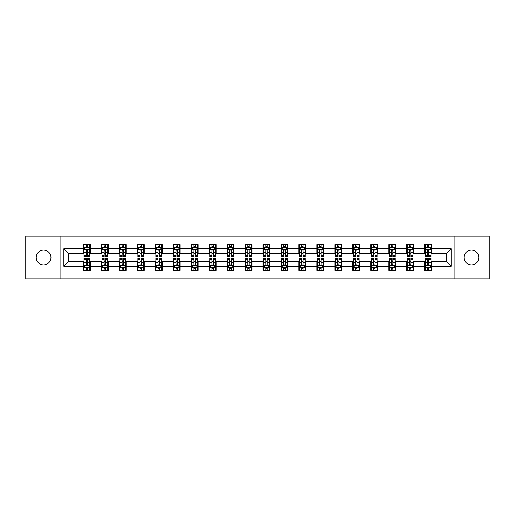 <?xml version="1.0" encoding="UTF-8"?>
<svg xmlns="http://www.w3.org/2000/svg" width="515" height="515" viewBox="0 0 515 515"><rect width="100%" height="100%" fill="white"/><g stroke="black" fill="none" stroke-linecap="round" stroke-linejoin="round"><path stroke-width="0.77" d="M471.405 250.129A7.371 7.371 0 0 0 464.034 257.5A7.371 7.371 0 0 0 471.405 264.871A7.371 7.371 0 0 0 478.776 257.5A7.371 7.371 0 0 0 471.405 250.129M43.595 250.129A7.371 7.371 0 0 0 36.224 257.5A7.371 7.371 0 0 0 43.595 264.871A7.371 7.371 0 0 0 50.966 257.5A7.371 7.371 0 0 0 43.595 250.129M454.945 278.795L489.25 278.795L489.25 236.205L454.945 236.205L454.945 278.795L60.055 278.795L60.055 236.205L25.75 236.205L25.75 278.795L60.055 278.795M454.945 236.205L60.055 236.205M431.57 248.751L431.57 244.548L424.663 244.548L424.663 248.751L413.609 248.751L413.609 244.548L406.702 244.548L406.702 248.751L395.655 248.751L395.655 244.548L388.741 244.548L388.741 248.751L377.695 248.751L377.695 244.548L370.787 244.548L370.787 248.751L359.734 248.751L359.734 244.548L352.827 244.548L352.827 248.751L341.773 248.751L341.773 244.548L334.866 244.548L334.866 248.751L323.813 248.751L323.813 244.548L316.905 244.548L316.905 248.751L305.852 248.751L305.852 244.548L298.945 244.548L298.945 248.751L287.891 248.751L287.891 244.548L280.984 244.548L280.984 248.751L269.931 248.751L269.931 244.548L263.023 244.548L263.023 248.751L251.977 248.751L251.977 244.548L245.069 244.548L245.069 248.751L234.016 248.751L234.016 244.548L227.109 244.548L227.109 248.751L216.055 248.751L216.055 244.548L209.148 244.548L209.148 248.751L198.095 248.751L198.095 244.548L191.187 244.548L191.187 248.751L180.134 248.751L180.134 244.548L173.227 244.548L173.227 248.751L162.173 248.751L162.173 244.548L155.266 244.548L155.266 248.751L144.213 248.751L144.213 244.548L137.305 244.548L137.305 248.751L126.259 248.751L126.259 244.548L119.345 244.548L119.345 248.751L108.298 248.751L108.298 244.548L101.391 244.548L101.391 248.751L90.337 248.751L90.337 244.548L83.43 244.548L83.43 248.751L63.86 248.751L63.86 266.249L68.463 261.646L83.43 261.646L83.43 270.452L90.337 270.452L90.337 261.646L101.391 261.646L101.391 270.452L108.298 270.452L108.298 261.646L119.345 261.646L119.345 270.452L126.259 270.452L126.259 261.646L137.305 261.646L137.305 270.452L144.213 270.452L144.213 261.646L155.266 261.646L155.266 270.452L162.173 270.452L162.173 261.646L173.227 261.646L173.227 270.452L180.134 270.452L180.134 261.646L191.187 261.646L191.187 270.452L198.095 270.452L198.095 261.646L209.148 261.646L209.148 270.452L216.055 270.452L216.055 261.646L227.109 261.646L227.109 270.452L234.016 270.452L234.016 261.646L245.069 261.646L245.069 270.452L251.977 270.452L251.977 261.646L263.023 261.646L263.023 270.452L269.931 270.452L269.931 261.646L280.984 261.646L280.984 270.452L287.891 270.452L287.891 261.646L298.945 261.646L298.945 270.452L305.852 270.452L305.852 261.646L316.905 261.646L316.905 270.452L323.813 270.452L323.813 261.646L334.866 261.646L334.866 270.452L341.773 270.452L341.773 261.646L352.827 261.646L352.827 270.452L359.734 270.452L359.734 261.646L370.787 261.646L370.787 270.452L377.695 270.452L377.695 261.646L388.741 261.646L388.741 270.452L395.655 270.452L395.655 261.646L406.702 261.646L406.702 270.452L413.609 270.452L413.609 261.646L424.663 261.646L424.663 270.452L431.57 270.452L431.57 261.646L446.537 261.646L446.537 253.354L431.57 253.354L431.57 248.751L451.14 248.751L451.14 266.249L431.57 266.249M424.663 266.249L413.609 266.249M406.702 266.249L395.655 266.249M388.741 266.249L377.695 266.249M370.787 266.249L359.734 266.249M352.827 266.249L341.773 266.249M334.866 266.249L323.813 266.249M316.905 266.249L305.852 266.249M298.945 266.249L287.891 266.249M280.984 266.249L269.931 266.249M263.023 266.249L251.977 266.249M245.069 266.249L234.016 266.249M227.109 266.249L216.055 266.249M209.148 266.249L198.095 266.249M191.187 266.249L180.134 266.249M173.227 266.249L162.173 266.249M155.266 266.249L144.213 266.249M137.305 266.249L126.259 266.249M119.345 266.249L108.298 266.249M101.391 266.249L90.337 266.249M83.43 266.249L63.86 266.249M424.663 248.751L424.663 253.354L413.609 253.354L413.609 248.751M406.702 248.751L406.702 253.354L395.655 253.354L395.655 248.751M388.741 248.751L388.741 253.354L377.695 253.354L377.695 248.751M370.787 248.751L370.787 253.354L359.734 253.354L359.734 248.751M352.827 248.751L352.827 253.354L341.773 253.354L341.773 248.751M334.866 248.751L334.866 253.354L323.813 253.354L323.813 248.751M316.905 248.751L316.905 253.354L305.852 253.354L305.852 248.751M298.945 248.751L298.945 253.354L287.891 253.354L287.891 248.751M280.984 248.751L280.984 253.354L269.931 253.354L269.931 248.751M263.023 248.751L263.023 253.354L251.977 253.354L251.977 248.751M245.069 248.751L245.069 253.354L234.016 253.354L234.016 248.751M227.109 248.751L227.109 253.354L216.055 253.354L216.055 248.751M209.148 248.751L209.148 253.354L198.095 253.354L198.095 248.751M191.187 248.751L191.187 253.354L180.134 253.354L180.134 248.751M173.227 248.751L173.227 253.354L162.173 253.354L162.173 248.751M155.266 248.751L155.266 253.354L144.213 253.354L144.213 248.751M137.305 248.751L137.305 253.354L126.259 253.354L126.259 248.751M119.345 248.751L119.345 253.354L108.298 253.354L108.298 248.751M101.391 248.751L101.391 253.354L90.337 253.354L90.337 248.751M83.43 248.751L83.43 253.354L68.463 253.354L63.86 248.751M68.463 253.354L68.463 261.646M451.14 266.249L446.537 261.646M446.537 253.354L451.14 248.751M83.43 247.425L84.003 247.425M86.192 247.425L87.576 247.425M89.758 247.425L90.337 247.425M83.43 253.238L84.003 253.238M86.192 253.238L87.576 253.238M89.758 253.238L90.337 253.238M83.43 261.762L84.003 261.762M86.192 261.762L87.576 261.762M89.758 261.762L90.337 261.762M83.43 267.575L84.003 267.575M86.192 267.575L87.576 267.575M89.758 267.575L90.337 267.575M101.391 261.762L101.964 261.762M104.152 261.762L105.53 261.762M107.719 261.762L108.298 261.762M101.391 267.575L101.964 267.575M104.152 267.575L105.53 267.575M107.719 267.575L108.298 267.575M101.391 247.425L101.964 247.425M104.152 247.425L105.53 247.425M107.719 247.425L108.298 247.425M101.391 253.238L101.964 253.238M104.152 253.238L105.53 253.238M107.719 253.238L108.298 253.238M119.345 261.762L119.924 261.762M122.113 261.762L123.491 261.762M125.679 261.762L126.259 261.762M119.345 267.575L119.924 267.575M122.113 267.575L123.491 267.575M125.679 267.575L126.259 267.575M119.345 247.425L119.924 247.425M122.113 247.425L123.491 247.425M125.679 247.425L126.259 247.425M119.345 253.238L119.924 253.238M122.113 253.238L123.491 253.238M125.679 253.238L126.259 253.238M137.305 261.762L137.885 261.762M140.074 261.762L141.451 261.762M143.64 261.762L144.213 261.762M137.305 267.575L137.885 267.575M140.074 267.575L141.451 267.575M143.64 267.575L144.213 267.575M137.305 247.425L137.885 247.425M140.074 247.425L141.451 247.425M143.64 247.425L144.213 247.425M137.305 253.238L137.885 253.238M140.074 253.238L141.451 253.238M143.64 253.238L144.213 253.238M155.266 261.762L155.845 261.762M158.028 261.762L159.412 261.762M161.601 261.762L162.173 261.762M155.266 267.575L155.845 267.575M158.028 267.575L159.412 267.575M161.601 267.575L162.173 267.575M155.266 247.425L155.845 247.425M158.028 247.425L159.412 247.425M161.601 247.425L162.173 247.425M155.266 253.238L155.845 253.238M158.028 253.238L159.412 253.238M161.601 253.238L162.173 253.238M173.227 261.762L173.806 261.762M175.988 261.762L177.372 261.762M179.561 261.762L180.134 261.762M173.227 267.575L173.806 267.575M175.988 267.575L177.372 267.575M179.561 267.575L180.134 267.575M173.227 247.425L173.806 247.425M175.988 247.425L177.372 247.425M179.561 247.425L180.134 247.425M173.227 253.238L173.806 253.238M175.988 253.238L177.372 253.238M179.561 253.238L180.134 253.238M191.187 261.762L191.76 261.762M193.949 261.762L195.333 261.762M197.522 261.762L198.095 261.762M191.187 267.575L191.76 267.575M193.949 267.575L195.333 267.575M197.522 267.575L198.095 267.575M191.187 247.425L191.76 247.425M193.949 247.425L195.333 247.425M197.522 247.425L198.095 247.425M191.187 253.238L191.76 253.238M193.949 253.238L195.333 253.238M197.522 253.238L198.095 253.238M209.148 261.762L209.721 261.762M211.91 261.762L213.294 261.762M215.476 261.762L216.055 261.762M209.148 267.575L209.721 267.575M211.91 267.575L213.294 267.575M215.476 267.575L216.055 267.575M209.148 247.425L209.721 247.425M211.91 247.425L213.294 247.425M215.476 247.425L216.055 247.425M209.148 253.238L209.721 253.238M211.91 253.238L213.294 253.238M215.476 253.238L216.055 253.238M227.109 261.762L227.682 261.762M229.87 261.762L231.254 261.762M233.437 261.762L234.016 261.762M227.109 267.575L227.682 267.575M229.87 267.575L231.254 267.575M233.437 267.575L234.016 267.575M227.109 247.425L227.682 247.425M229.87 247.425L231.254 247.425M233.437 247.425L234.016 247.425M227.109 253.238L227.682 253.238M229.87 253.238L231.254 253.238M233.437 253.238L234.016 253.238M245.069 261.762L245.642 261.762M247.831 261.762L249.209 261.762M251.397 261.762L251.977 261.762M245.069 267.575L245.642 267.575M247.831 267.575L249.209 267.575M251.397 267.575L251.977 267.575M245.069 247.425L245.642 247.425M247.831 247.425L249.209 247.425M251.397 247.425L251.977 247.425M245.069 253.238L245.642 253.238M247.831 253.238L249.209 253.238M251.397 253.238L251.977 253.238M263.023 261.762L263.603 261.762M265.792 261.762L267.169 261.762M269.358 261.762L269.931 261.762M263.023 267.575L263.603 267.575M265.792 267.575L267.169 267.575M269.358 267.575L269.931 267.575M263.023 247.425L263.603 247.425M265.792 247.425L267.169 247.425M269.358 247.425L269.931 247.425M263.023 253.238L263.603 253.238M265.792 253.238L267.169 253.238M269.358 253.238L269.931 253.238M280.984 261.762L281.563 261.762M283.746 261.762L285.13 261.762M287.319 261.762L287.891 261.762M280.984 267.575L281.563 267.575M283.746 267.575L285.13 267.575M287.319 267.575L287.891 267.575M280.984 247.425L281.563 247.425M283.746 247.425L285.13 247.425M287.319 247.425L287.891 247.425M280.984 253.238L281.563 253.238M283.746 253.238L285.13 253.238M287.319 253.238L287.891 253.238M298.945 261.762L299.524 261.762M301.706 261.762L303.09 261.762M305.279 261.762L305.852 261.762M298.945 267.575L299.524 267.575M301.706 267.575L303.09 267.575M305.279 267.575L305.852 267.575M298.945 247.425L299.524 247.425M301.706 247.425L303.09 247.425M305.279 247.425L305.852 247.425M298.945 253.238L299.524 253.238M301.706 253.238L303.09 253.238M305.279 253.238L305.852 253.238M316.905 261.762L317.478 261.762M319.667 261.762L321.051 261.762M323.24 261.762L323.813 261.762M316.905 267.575L317.478 267.575M319.667 267.575L321.051 267.575M323.24 267.575L323.813 267.575M316.905 247.425L317.478 247.425M319.667 247.425L321.051 247.425M323.24 247.425L323.813 247.425M316.905 253.238L317.478 253.238M319.667 253.238L321.051 253.238M323.24 253.238L323.813 253.238M334.866 261.762L335.439 261.762M337.628 261.762L339.012 261.762M341.194 261.762L341.773 261.762M334.866 267.575L335.439 267.575M337.628 267.575L339.012 267.575M341.194 267.575L341.773 267.575M334.866 247.425L335.439 247.425M337.628 247.425L339.012 247.425M341.194 247.425L341.773 247.425M334.866 253.238L335.439 253.238M337.628 253.238L339.012 253.238M341.194 253.238L341.773 253.238M352.827 261.762L353.399 261.762M355.588 261.762L356.972 261.762M359.155 261.762L359.734 261.762M352.827 267.575L353.399 267.575M355.588 267.575L356.972 267.575M359.155 267.575L359.734 267.575M352.827 247.425L353.399 247.425M355.588 247.425L356.972 247.425M359.155 247.425L359.734 247.425M352.827 253.238L353.399 253.238M355.588 253.238L356.972 253.238M359.155 253.238L359.734 253.238M370.787 261.762L371.36 261.762M373.549 261.762L374.926 261.762M377.115 261.762L377.695 261.762M370.787 267.575L371.36 267.575M373.549 267.575L374.926 267.575M377.115 267.575L377.695 267.575M370.787 247.425L371.36 247.425M373.549 247.425L374.926 247.425M377.115 247.425L377.695 247.425M370.787 253.238L371.36 253.238M373.549 253.238L374.926 253.238M377.115 253.238L377.695 253.238M388.741 261.762L389.321 261.762M391.509 261.762L392.887 261.762M395.076 261.762L395.655 261.762M388.741 267.575L389.321 267.575M391.509 267.575L392.887 267.575M395.076 267.575L395.655 267.575M388.741 247.425L389.321 247.425M391.509 247.425L392.887 247.425M395.076 247.425L395.655 247.425M388.741 253.238L389.321 253.238M391.509 253.238L392.887 253.238M395.076 253.238L395.655 253.238M406.702 261.762L407.281 261.762M409.47 261.762L410.848 261.762M413.036 261.762L413.609 261.762M406.702 267.575L407.281 267.575M409.47 267.575L410.848 267.575M413.036 267.575L413.609 267.575M406.702 247.425L407.281 247.425M409.47 247.425L410.848 247.425M413.036 247.425L413.609 247.425M406.702 253.238L407.281 253.238M409.47 253.238L410.848 253.238M413.036 253.238L413.609 253.238M424.663 261.762L425.242 261.762M427.424 261.762L428.808 261.762M430.997 261.762L431.57 261.762M424.663 267.575L425.242 267.575M427.424 267.575L428.808 267.575M430.997 267.575L431.57 267.575M424.663 247.425L425.242 247.425M427.424 247.425L428.808 247.425M430.997 247.425L431.57 247.425M424.663 253.238L425.242 253.238M427.424 253.238L428.808 253.238M430.997 253.238L431.57 253.238M87.576 246.048L86.192 246.048M89.758 255.363L87.576 255.363L87.576 256.811L89.758 256.811L89.758 249.788L88.612 247.483L85.155 247.483L84.003 249.788L84.003 256.811L86.192 256.811L86.192 255.363L84.003 255.363M84.003 249.788L84.003 244.548M89.758 249.788L89.758 244.548M86.192 247.483L86.192 244.548M87.576 244.548L87.576 247.483M87.576 255.363L87.576 250.651C87.112 249.762 86.655 249.762 86.192 250.651L86.192 255.363M86.192 268.952L87.576 268.952M84.003 259.637L86.192 259.637L86.192 258.189L84.003 258.189L84.003 265.212L85.155 267.517L88.612 267.517L89.758 265.212L89.758 258.189L87.576 258.189L87.576 259.637L89.758 259.637M89.758 265.212L89.758 270.452M84.003 265.212L84.003 270.452M87.576 267.517L87.576 270.452M86.192 270.452L86.192 267.517M86.192 259.637L86.192 264.35C86.649 265.238 87.112 265.238 87.576 264.35L87.576 259.637M105.53 246.048L104.152 246.048M107.719 255.363L105.53 255.363L105.53 256.811L107.719 256.811L107.719 249.788L106.566 247.483L103.116 247.483L101.964 249.788L101.964 256.811L104.152 256.811L104.152 255.363L101.964 255.363M101.964 249.788L101.964 244.548M107.719 249.788L107.719 244.548M104.152 247.483L104.152 244.548M105.53 244.548L105.53 247.483M105.53 255.363L105.53 250.651C105.073 249.762 104.609 249.762 104.152 250.651L104.152 255.363M123.491 246.048L122.113 246.048M125.679 255.363L123.491 255.363L123.491 256.811L125.679 256.811L125.679 249.788L124.527 247.483L121.077 247.483L119.924 249.788L119.924 256.811L122.113 256.811L122.113 255.363L119.924 255.363M119.924 249.788L119.924 244.548M125.679 249.788L125.679 244.548M122.113 247.483L122.113 244.548M123.491 244.548L123.491 247.483M123.491 255.363L123.491 250.651C123.034 249.762 122.57 249.762 122.113 250.651L122.113 255.363M104.152 268.952L105.53 268.952M101.964 259.637L104.152 259.637L104.152 258.189L101.964 258.189L101.964 265.212L103.116 267.517L106.566 267.517L107.719 265.212L107.719 258.189L105.53 258.189L105.53 259.637L107.719 259.637M107.719 265.212L107.719 270.452M101.964 265.212L101.964 270.452M105.53 267.517L105.53 270.452M104.152 270.452L104.152 267.517M104.152 259.637L104.152 264.35C104.609 265.238 105.073 265.238 105.53 264.35L105.53 259.637M122.113 268.952L123.491 268.952M119.924 259.637L122.113 259.637L122.113 258.189L119.924 258.189L119.924 265.212L121.077 267.517L124.527 267.517L125.679 265.212L125.679 258.189L123.491 258.189L123.491 259.637L125.679 259.637M125.679 265.212L125.679 270.452M119.924 265.212L119.924 270.452M123.491 267.517L123.491 270.452M122.113 270.452L122.113 267.517M122.113 259.637L122.113 264.35C122.57 265.238 123.034 265.238 123.491 264.35L123.491 259.637M141.451 246.048L140.074 246.048M143.64 255.363L141.451 255.363L141.451 256.811L143.64 256.811L143.64 249.788L142.488 247.483L139.037 247.483L137.885 249.788L137.885 256.811L140.074 256.811L140.074 255.363L137.885 255.363M137.885 249.788L137.885 244.548M143.64 249.788L143.64 244.548M140.074 247.483L140.074 244.548M141.451 244.548L141.451 247.483M141.451 255.363L141.451 250.651C140.994 249.762 140.531 249.762 140.074 250.651L140.074 255.363M159.412 246.048L158.028 246.048M161.601 255.363L159.412 255.363L159.412 256.811L161.601 256.811L161.601 249.788L160.448 247.483L156.991 247.483L155.845 249.788L155.845 256.811L158.028 256.811L158.028 255.363L155.845 255.363M155.845 249.788L155.845 244.548M161.601 249.788L161.601 244.548M158.028 247.483L158.028 244.548M159.412 244.548L159.412 247.483M159.412 255.363L159.412 250.651C158.955 249.762 158.491 249.762 158.028 250.651L158.028 255.363M177.372 246.048L175.988 246.048M179.561 255.363L177.372 255.363L177.372 256.811L179.561 256.811L179.561 249.788L178.409 247.483L174.952 247.483L173.806 249.788L173.806 256.811L175.988 256.811L175.988 255.363L173.806 255.363M173.806 249.788L173.806 244.548M179.561 249.788L179.561 244.548M175.988 247.483L175.988 244.548M177.372 244.548L177.372 247.483M177.372 255.363L177.372 250.651C176.909 249.762 176.452 249.762 175.988 250.651L175.988 255.363M140.074 268.952L141.451 268.952M137.885 259.637L140.074 259.637L140.074 258.189L137.885 258.189L137.885 265.212L139.037 267.517L142.488 267.517L143.64 265.212L143.64 258.189L141.451 258.189L141.451 259.637L143.64 259.637M143.64 265.212L143.64 270.452M137.885 265.212L137.885 270.452M141.451 267.517L141.451 270.452M140.074 270.452L140.074 267.517M140.074 259.637L140.074 264.35C140.531 265.238 140.994 265.238 141.451 264.35L141.451 259.637M158.028 268.952L159.412 268.952M155.845 259.637L158.028 259.637L158.028 258.189L155.845 258.189L155.845 265.212L156.991 267.517L160.448 267.517L161.601 265.212L161.601 258.189L159.412 258.189L159.412 259.637L161.601 259.637M161.601 265.212L161.601 270.452M155.845 265.212L155.845 270.452M159.412 267.517L159.412 270.452M158.028 270.452L158.028 267.517M158.028 259.637L158.028 264.35C158.491 265.238 158.948 265.238 159.412 264.35L159.412 259.637M175.988 268.952L177.372 268.952M173.806 259.637L175.988 259.637L175.988 258.189L173.806 258.189L173.806 265.212L174.952 267.517L178.409 267.517L179.561 265.212L179.561 258.189L177.372 258.189L177.372 259.637L179.561 259.637M179.561 265.212L179.561 270.452M173.806 265.212L173.806 270.452M177.372 267.517L177.372 270.452M175.988 270.452L175.988 267.517M175.988 259.637L175.988 264.35C176.452 265.238 176.909 265.238 177.372 264.35L177.372 259.637M195.333 246.048L193.949 246.048M197.522 255.363L195.333 255.363L195.333 256.811L197.522 256.811L197.522 249.788L196.37 247.483L192.913 247.483L191.76 249.788L191.76 256.811L193.949 256.811L193.949 255.363L191.76 255.363M191.76 249.788L191.76 244.548M197.522 249.788L197.522 244.548M193.949 247.483L193.949 244.548M195.333 244.548L195.333 247.483M195.333 255.363L195.333 250.651C194.87 249.762 194.413 249.762 193.949 250.651L193.949 255.363M193.949 268.952L195.333 268.952M191.76 259.637L193.949 259.637L193.949 258.189L191.76 258.189L191.76 265.212L192.913 267.517L196.37 267.517L197.522 265.212L197.522 258.189L195.333 258.189L195.333 259.637L197.522 259.637M197.522 265.212L197.522 270.452M191.76 265.212L191.76 270.452M195.333 267.517L195.333 270.452M193.949 270.452L193.949 267.517M193.949 259.637L193.949 264.35C194.413 265.238 194.87 265.238 195.333 264.35L195.333 259.637M213.294 246.048L211.91 246.048M215.476 255.363L213.294 255.363L213.294 256.811L215.476 256.811L215.476 249.788L214.33 247.483L210.873 247.483L209.721 249.788L209.721 256.811L211.91 256.811L211.91 255.363L209.721 255.363M209.721 249.788L209.721 244.548M215.476 249.788L215.476 244.548M211.91 247.483L211.91 244.548M213.294 244.548L213.294 247.483M213.294 255.363L213.294 250.651C212.83 249.762 212.373 249.762 211.91 250.651L211.91 255.363M211.91 268.952L213.294 268.952M209.721 259.637L211.91 259.637L211.91 258.189L209.721 258.189L209.721 265.212L210.873 267.517L214.33 267.517L215.476 265.212L215.476 258.189L213.294 258.189L213.294 259.637L215.476 259.637M215.476 265.212L215.476 270.452M209.721 265.212L209.721 270.452M213.294 267.517L213.294 270.452M211.91 270.452L211.91 267.517M211.91 259.637L211.91 264.35C212.367 265.238 212.83 265.238 213.294 264.35L213.294 259.637M231.254 246.048L229.87 246.048M233.437 255.363L231.254 255.363L231.254 256.811L233.437 256.811L233.437 249.788L232.284 247.483L228.834 247.483L227.682 249.788L227.682 256.811L229.87 256.811L229.87 255.363L227.682 255.363M227.682 249.788L227.682 244.548M233.437 249.788L233.437 244.548M229.87 247.483L229.87 244.548M231.254 244.548L231.254 247.483M231.254 255.363L231.254 250.651C230.791 249.762 230.334 249.762 229.87 250.651L229.87 255.363M229.87 268.952L231.254 268.952M227.682 259.637L229.87 259.637L229.87 258.189L227.682 258.189L227.682 265.212L228.834 267.517L232.284 267.517L233.437 265.212L233.437 258.189L231.254 258.189L231.254 259.637L233.437 259.637M233.437 265.212L233.437 270.452M227.682 265.212L227.682 270.452M231.254 267.517L231.254 270.452M229.87 270.452L229.87 267.517M229.87 259.637L229.87 264.35C230.327 265.238 230.791 265.238 231.254 264.35L231.254 259.637M249.209 246.048L247.831 246.048M251.397 255.363L249.209 255.363L249.209 256.811L251.397 256.811L251.397 249.788L250.245 247.483L246.794 247.483L245.642 249.788L245.642 256.811L247.831 256.811L247.831 255.363L245.642 255.363M245.642 249.788L245.642 244.548M251.397 249.788L251.397 244.548M247.831 247.483L247.831 244.548M249.209 244.548L249.209 247.483M249.209 255.363L249.209 250.651C248.751 249.762 248.288 249.762 247.831 250.651L247.831 255.363M247.831 268.952L249.209 268.952M245.642 259.637L247.831 259.637L247.831 258.189L245.642 258.189L245.642 265.212L246.794 267.517L250.245 267.517L251.397 265.212L251.397 258.189L249.209 258.189L249.209 259.637L251.397 259.637M251.397 265.212L251.397 270.452M245.642 265.212L245.642 270.452M249.209 267.517L249.209 270.452M247.831 270.452L247.831 267.517M247.831 259.637L247.831 264.35C248.288 265.238 248.751 265.238 249.209 264.35L249.209 259.637M267.169 246.048L265.792 246.048M269.358 255.363L267.169 255.363L267.169 256.811L269.358 256.811L269.358 249.788L268.206 247.483L264.755 247.483L263.603 249.788L263.603 256.811L265.792 256.811L265.792 255.363L263.603 255.363M263.603 249.788L263.603 244.548M269.358 249.788L269.358 244.548M265.792 247.483L265.792 244.548M267.169 244.548L267.169 247.483M267.169 255.363L267.169 250.651C266.712 249.762 266.249 249.762 265.792 250.651L265.792 255.363M265.792 268.952L267.169 268.952M263.603 259.637L265.792 259.637L265.792 258.189L263.603 258.189L263.603 265.212L264.755 267.517L268.206 267.517L269.358 265.212L269.358 258.189L267.169 258.189L267.169 259.637L269.358 259.637M269.358 265.212L269.358 270.452M263.603 265.212L263.603 270.452M267.169 267.517L267.169 270.452M265.792 270.452L265.792 267.517M265.792 259.637L265.792 264.35C266.249 265.238 266.712 265.238 267.169 264.35L267.169 259.637M285.13 246.048L283.746 246.048M287.319 255.363L285.13 255.363L285.13 256.811L287.319 256.811L287.319 249.788L286.166 247.483L282.716 247.483L281.563 249.788L281.563 256.811L283.746 256.811L283.746 255.363L281.563 255.363M281.563 249.788L281.563 244.548M287.319 249.788L287.319 244.548M283.746 247.483L283.746 244.548M285.13 244.548L285.13 247.483M285.13 255.363L285.13 250.651C284.673 249.762 284.209 249.762 283.746 250.651L283.746 255.363M283.746 268.952L285.13 268.952M281.563 259.637L283.746 259.637L283.746 258.189L281.563 258.189L281.563 265.212L282.716 267.517L286.166 267.517L287.319 265.212L287.319 258.189L285.13 258.189L285.13 259.637L287.319 259.637M287.319 265.212L287.319 270.452M281.563 265.212L281.563 270.452M285.13 267.517L285.13 270.452M283.746 270.452L283.746 267.517M283.746 259.637L283.746 264.35C284.209 265.238 284.666 265.238 285.13 264.35L285.13 259.637M303.09 246.048L301.706 246.048M305.279 255.363L303.09 255.363L303.09 256.811L305.279 256.811L305.279 249.788L304.127 247.483L300.67 247.483L299.524 249.788L299.524 256.811L301.706 256.811L301.706 255.363L299.524 255.363M299.524 249.788L299.524 244.548M305.279 249.788L305.279 244.548M301.706 247.483L301.706 244.548M303.09 244.548L303.09 247.483M303.09 255.363L303.09 250.651C302.633 249.762 302.17 249.762 301.706 250.651L301.706 255.363M301.706 268.952L303.09 268.952M299.524 259.637L301.706 259.637L301.706 258.189L299.524 258.189L299.524 265.212L300.67 267.517L304.127 267.517L305.279 265.212L305.279 258.189L303.09 258.189L303.09 259.637L305.279 259.637M305.279 265.212L305.279 270.452M299.524 265.212L299.524 270.452M303.09 267.517L303.09 270.452M301.706 270.452L301.706 267.517M301.706 259.637L301.706 264.35C302.17 265.238 302.627 265.238 303.09 264.35L303.09 259.637M321.051 246.048L319.667 246.048M323.24 255.363L321.051 255.363L321.051 256.811L323.24 256.811L323.24 249.788L322.087 247.483L318.63 247.483L317.478 249.788L317.478 256.811L319.667 256.811L319.667 255.363L317.478 255.363M317.478 249.788L317.478 244.548M323.24 249.788L323.24 244.548M319.667 247.483L319.667 244.548M321.051 244.548L321.051 247.483M321.051 255.363L321.051 250.651C320.588 249.762 320.13 249.762 319.667 250.651L319.667 255.363M319.667 268.952L321.051 268.952M317.478 259.637L319.667 259.637L319.667 258.189L317.478 258.189L317.478 265.212L318.63 267.517L322.087 267.517L323.24 265.212L323.24 258.189L321.051 258.189L321.051 259.637L323.24 259.637M323.24 265.212L323.24 270.452M317.478 265.212L317.478 270.452M321.051 267.517L321.051 270.452M319.667 270.452L319.667 267.517M319.667 259.637L319.667 264.35C320.13 265.238 320.588 265.238 321.051 264.35L321.051 259.637M339.012 246.048L337.628 246.048M341.194 255.363L339.012 255.363L339.012 256.811L341.194 256.811L341.194 249.788L340.048 247.483L336.591 247.483L335.439 249.788L335.439 256.811L337.628 256.811L337.628 255.363L335.439 255.363M335.439 249.788L335.439 244.548M341.194 249.788L341.194 244.548M337.628 247.483L337.628 244.548M339.012 244.548L339.012 247.483M339.012 255.363L339.012 250.651C338.548 249.762 338.091 249.762 337.628 250.651L337.628 255.363M337.628 268.952L339.012 268.952M335.439 259.637L337.628 259.637L337.628 258.189L335.439 258.189L335.439 265.212L336.591 267.517L340.048 267.517L341.194 265.212L341.194 258.189L339.012 258.189L339.012 259.637L341.194 259.637M341.194 265.212L341.194 270.452M335.439 265.212L335.439 270.452M339.012 267.517L339.012 270.452M337.628 270.452L337.628 267.517M337.628 259.637L337.628 264.35C338.091 265.238 338.548 265.238 339.012 264.35L339.012 259.637M356.972 246.048L355.588 246.048M359.155 255.363L356.972 255.363L356.972 256.811L359.155 256.811L359.155 249.788L358.009 247.483L354.552 247.483L353.399 249.788L353.399 256.811L355.588 256.811L355.588 255.363L353.399 255.363M353.399 249.788L353.399 244.548M359.155 249.788L359.155 244.548M355.588 247.483L355.588 244.548M356.972 244.548L356.972 247.483M356.972 255.363L356.972 250.651C356.509 249.762 356.052 249.762 355.588 250.651L355.588 255.363M355.588 268.952L356.972 268.952M353.399 259.637L355.588 259.637L355.588 258.189L353.399 258.189L353.399 265.212L354.552 267.517L358.009 267.517L359.155 265.212L359.155 258.189L356.972 258.189L356.972 259.637L359.155 259.637M359.155 265.212L359.155 270.452M353.399 265.212L353.399 270.452M356.972 267.517L356.972 270.452M355.588 270.452L355.588 267.517M355.588 259.637L355.588 264.35C356.045 265.238 356.509 265.238 356.972 264.35L356.972 259.637M374.926 246.048L373.549 246.048M377.115 255.363L374.926 255.363L374.926 256.811L377.115 256.811L377.115 249.788L375.963 247.483L372.512 247.483L371.36 249.788L371.36 256.811L373.549 256.811L373.549 255.363L371.36 255.363M371.36 249.788L371.36 244.548M377.115 249.788L377.115 244.548M373.549 247.483L373.549 244.548M374.926 244.548L374.926 247.483M374.926 255.363L374.926 250.651C374.469 249.762 374.006 249.762 373.549 250.651L373.549 255.363M373.549 268.952L374.926 268.952M371.36 259.637L373.549 259.637L373.549 258.189L371.36 258.189L371.36 265.212L372.512 267.517L375.963 267.517L377.115 265.212L377.115 258.189L374.926 258.189L374.926 259.637L377.115 259.637M377.115 265.212L377.115 270.452M371.36 265.212L371.36 270.452M374.926 267.517L374.926 270.452M373.549 270.452L373.549 267.517M373.549 259.637L373.549 264.35C374.006 265.238 374.469 265.238 374.926 264.35L374.926 259.637M392.887 246.048L391.509 246.048M395.076 255.363L392.887 255.363L392.887 256.811L395.076 256.811L395.076 249.788L393.923 247.483L390.473 247.483L389.321 249.788L389.321 256.811L391.509 256.811L391.509 255.363L389.321 255.363M389.321 249.788L389.321 244.548M395.076 249.788L395.076 244.548M391.509 247.483L391.509 244.548M392.887 244.548L392.887 247.483M392.887 255.363L392.887 250.651C392.43 249.762 391.966 249.762 391.509 250.651L391.509 255.363M391.509 268.952L392.887 268.952M389.321 259.637L391.509 259.637L391.509 258.189L389.321 258.189L389.321 265.212L390.473 267.517L393.923 267.517L395.076 265.212L395.076 258.189L392.887 258.189L392.887 259.637L395.076 259.637M395.076 265.212L395.076 270.452M389.321 265.212L389.321 270.452M392.887 267.517L392.887 270.452M391.509 270.452L391.509 267.517M391.509 259.637L391.509 264.35C391.966 265.238 392.43 265.238 392.887 264.35L392.887 259.637M410.848 246.048L409.47 246.048M413.036 255.363L410.848 255.363L410.848 256.811L413.036 256.811L413.036 249.788L411.884 247.483L408.434 247.483L407.281 249.788L407.281 256.811L409.47 256.811L409.47 255.363L407.281 255.363M407.281 249.788L407.281 244.548M413.036 249.788L413.036 244.548M409.47 247.483L409.47 244.548M410.848 244.548L410.848 247.483M410.848 255.363L410.848 250.651C410.391 249.762 409.927 249.762 409.47 250.651L409.47 255.363M409.47 268.952L410.848 268.952M407.281 259.637L409.47 259.637L409.47 258.189L407.281 258.189L407.281 265.212L408.434 267.517L411.884 267.517L413.036 265.212L413.036 258.189L410.848 258.189L410.848 259.637L413.036 259.637M413.036 265.212L413.036 270.452M407.281 265.212L407.281 270.452M410.848 267.517L410.848 270.452M409.47 270.452L409.47 267.517M409.47 259.637L409.47 264.35C409.927 265.238 410.391 265.238 410.848 264.35L410.848 259.637M428.808 246.048L427.424 246.048M430.997 255.363L428.808 255.363L428.808 256.811L430.997 256.811L430.997 249.788L429.845 247.483L426.388 247.483L425.242 249.788L425.242 256.811L427.424 256.811L427.424 255.363L425.242 255.363M425.242 249.788L425.242 244.548M430.997 249.788L430.997 244.548M427.424 247.483L427.424 244.548M428.808 244.548L428.808 247.483M428.808 255.363L428.808 250.651C428.351 249.762 427.888 249.762 427.424 250.651L427.424 255.363M427.424 268.952L428.808 268.952M425.242 259.637L427.424 259.637L427.424 258.189L425.242 258.189L425.242 265.212L426.388 267.517L429.845 267.517L430.997 265.212L430.997 258.189L428.808 258.189L428.808 259.637L430.997 259.637M430.997 265.212L430.997 270.452M425.242 265.212L425.242 270.452M428.808 267.517L428.808 270.452M427.424 270.452L427.424 267.517M427.424 259.637L427.424 264.35C427.888 265.238 428.345 265.238 428.808 264.35L428.808 259.637M89.732 249.73L84.035 249.73M84.003 247.625L85.084 247.625M88.677 247.625L89.758 247.625M86.192 252.279L84.003 252.279M89.758 252.279L87.576 252.279M87.576 246.775L86.192 246.775M84.035 265.27L89.732 265.27M89.758 267.375L88.677 267.375M85.084 267.375L84.003 267.375M87.576 262.721L89.758 262.721M84.003 262.721L86.192 262.721M86.192 268.225L87.576 268.225M107.693 249.73L101.996 249.73M101.964 247.625L103.045 247.625M106.637 247.625L107.719 247.625M104.152 252.279L101.964 252.279M107.719 252.279L105.53 252.279M105.53 246.775L104.152 246.775M125.654 249.73L119.95 249.73M119.924 247.625L121.006 247.625M124.598 247.625L125.679 247.625M122.113 252.279L119.924 252.279M125.679 252.279L123.491 252.279M123.491 246.775L122.113 246.775M101.996 265.27L107.693 265.27M107.719 267.375L106.637 267.375M103.045 267.375L101.964 267.375M105.53 262.721L107.719 262.721M101.964 262.721L104.152 262.721M104.152 268.225L105.53 268.225M119.95 265.27L125.654 265.27M125.679 267.375L124.598 267.375M121.006 267.375L119.924 267.375M123.491 262.721L125.679 262.721M119.924 262.721L122.113 262.721M122.113 268.225L123.491 268.225M143.608 249.73L137.911 249.73M137.885 247.625L138.966 247.625M142.558 247.625L143.64 247.625M140.074 252.279L137.885 252.279M143.64 252.279L141.451 252.279M141.451 246.775L140.074 246.775M161.568 249.73L155.871 249.73M155.845 247.625L156.927 247.625M160.519 247.625L161.601 247.625M158.028 252.279L155.845 252.279M161.601 252.279L159.412 252.279M159.412 246.775L158.028 246.775M179.529 249.73L173.832 249.73M173.806 247.625L174.888 247.625M178.48 247.625L179.561 247.625M175.988 252.279L173.806 252.279M179.561 252.279L177.372 252.279M177.372 246.775L175.988 246.775M137.911 265.27L143.608 265.27M143.64 267.375L142.558 267.375M138.966 267.375L137.885 267.375M141.451 262.721L143.64 262.721M137.885 262.721L140.074 262.721M140.074 268.225L141.451 268.225M155.871 265.27L161.568 265.27M161.601 267.375L160.519 267.375M156.927 267.375L155.845 267.375M159.412 262.721L161.601 262.721M155.845 262.721L158.028 262.721M158.028 268.225L159.412 268.225M173.832 265.27L179.529 265.27M179.561 267.375L178.48 267.375M174.888 267.375L173.806 267.375M177.372 262.721L179.561 262.721M173.806 262.721L175.988 262.721M175.988 268.225L177.372 268.225M197.49 249.73L191.792 249.73M191.76 247.625L192.842 247.625M196.434 247.625L197.522 247.625M193.949 252.279L191.76 252.279M197.522 252.279L195.333 252.279M195.333 246.775L193.949 246.775M191.792 265.27L197.49 265.27M197.522 267.375L196.434 267.375M192.842 267.375L191.76 267.375M195.333 262.721L197.522 262.721M191.76 262.721L193.949 262.721M193.949 268.225L195.333 268.225M215.45 249.73L209.753 249.73M209.721 247.625L210.802 247.625M214.395 247.625L215.476 247.625M211.91 252.279L209.721 252.279M215.476 252.279L213.294 252.279M213.294 246.775L211.91 246.775M209.753 265.27L215.45 265.27M215.476 267.375L214.395 267.375M210.802 267.375L209.721 267.375M213.294 262.721L215.476 262.721M209.721 262.721L211.91 262.721M211.91 268.225L213.294 268.225M233.411 249.73L227.714 249.73M227.682 247.625L228.763 247.625M232.355 247.625L233.437 247.625M229.87 252.279L227.682 252.279M233.437 252.279L231.254 252.279M231.254 246.775L229.87 246.775M227.714 265.27L233.411 265.27M233.437 267.375L232.355 267.375M228.763 267.375L227.682 267.375M231.254 262.721L233.437 262.721M227.682 262.721L229.87 262.721M229.87 268.225L231.254 268.225M251.372 249.73L245.668 249.73M245.642 247.625L246.724 247.625M250.316 247.625L251.397 247.625M247.831 252.279L245.642 252.279M251.397 252.279L249.209 252.279M249.209 246.775L247.831 246.775M245.668 265.27L251.372 265.27M251.397 267.375L250.316 267.375M246.724 267.375L245.642 267.375M249.209 262.721L251.397 262.721M245.642 262.721L247.831 262.721M247.831 268.225L249.209 268.225M269.332 249.73L263.629 249.73M263.603 247.625L264.684 247.625M268.276 247.625L269.358 247.625M265.792 252.279L263.603 252.279M269.358 252.279L267.169 252.279M267.169 246.775L265.792 246.775M263.629 265.27L269.332 265.27M269.358 267.375L268.276 267.375M264.684 267.375L263.603 267.375M267.169 262.721L269.358 262.721M263.603 262.721L265.792 262.721M265.792 268.225L267.169 268.225M287.286 249.73L281.589 249.73M281.563 247.625L282.645 247.625M286.237 247.625L287.319 247.625M283.746 252.279L281.563 252.279M287.319 252.279L285.13 252.279M285.13 246.775L283.746 246.775M281.589 265.27L287.286 265.27M287.319 267.375L286.237 267.375M282.645 267.375L281.563 267.375M285.13 262.721L287.319 262.721M281.563 262.721L283.746 262.721M283.746 268.225L285.13 268.225M305.247 249.73L299.55 249.73M299.524 247.625L300.606 247.625M304.198 247.625L305.279 247.625M301.706 252.279L299.524 252.279M305.279 252.279L303.09 252.279M303.09 246.775L301.706 246.775M299.55 265.27L305.247 265.27M305.279 267.375L304.198 267.375M300.606 267.375L299.524 267.375M303.09 262.721L305.279 262.721M299.524 262.721L301.706 262.721M301.706 268.225L303.09 268.225M323.208 249.73L317.51 249.73M317.478 247.625L318.566 247.625M322.158 247.625L323.24 247.625M319.667 252.279L317.478 252.279M323.24 252.279L321.051 252.279M321.051 246.775L319.667 246.775M317.51 265.27L323.208 265.27M323.24 267.375L322.158 267.375M318.566 267.375L317.478 267.375M321.051 262.721L323.24 262.721M317.478 262.721L319.667 262.721M319.667 268.225L321.051 268.225M341.168 249.73L335.471 249.73M335.439 247.625L336.52 247.625M340.112 247.625L341.194 247.625M337.628 252.279L335.439 252.279M341.194 252.279L339.012 252.279M339.012 246.775L337.628 246.775M335.471 265.27L341.168 265.27M341.194 267.375L340.112 267.375M336.52 267.375L335.439 267.375M339.012 262.721L341.194 262.721M335.439 262.721L337.628 262.721M337.628 268.225L339.012 268.225M359.129 249.73L353.432 249.73M353.399 247.625L354.481 247.625M358.073 247.625L359.155 247.625M355.588 252.279L353.399 252.279M359.155 252.279L356.972 252.279M356.972 246.775L355.588 246.775M353.432 265.27L359.129 265.27M359.155 267.375L358.073 267.375M354.481 267.375L353.399 267.375M356.972 262.721L359.155 262.721M353.399 262.721L355.588 262.721M355.588 268.225L356.972 268.225M377.089 249.73L371.392 249.73M371.36 247.625L372.442 247.625M376.034 247.625L377.115 247.625M373.549 252.279L371.36 252.279M377.115 252.279L374.926 252.279M374.926 246.775L373.549 246.775M371.392 265.27L377.089 265.27M377.115 267.375L376.034 267.375M372.442 267.375L371.36 267.375M374.926 262.721L377.115 262.721M371.36 262.721L373.549 262.721M373.549 268.225L374.926 268.225M395.05 249.73L389.346 249.73M389.321 247.625L390.402 247.625M393.994 247.625L395.076 247.625M391.509 252.279L389.321 252.279M395.076 252.279L392.887 252.279M392.887 246.775L391.509 246.775M389.346 265.27L395.05 265.27M395.076 267.375L393.994 267.375M390.402 267.375L389.321 267.375M392.887 262.721L395.076 262.721M389.321 262.721L391.509 262.721M391.509 268.225L392.887 268.225M413.004 249.73L407.307 249.73M407.281 247.625L408.363 247.625M411.955 247.625L413.036 247.625M409.47 252.279L407.281 252.279M413.036 252.279L410.848 252.279M410.848 246.775L409.47 246.775M407.307 265.27L413.004 265.27M413.036 267.375L411.955 267.375M408.363 267.375L407.281 267.375M410.848 262.721L413.036 262.721M407.281 262.721L409.47 262.721M409.47 268.225L410.848 268.225M430.965 249.73L425.268 249.73M425.242 247.625L426.323 247.625M429.916 247.625L430.997 247.625M427.424 252.279L425.242 252.279M430.997 252.279L428.808 252.279M428.808 246.775L427.424 246.775M425.268 265.27L430.965 265.27M430.997 267.375L429.916 267.375M426.323 267.375L425.242 267.375M428.808 262.721L430.997 262.721M425.242 262.721L427.424 262.721M427.424 268.225L428.808 268.225"/></g></svg>
